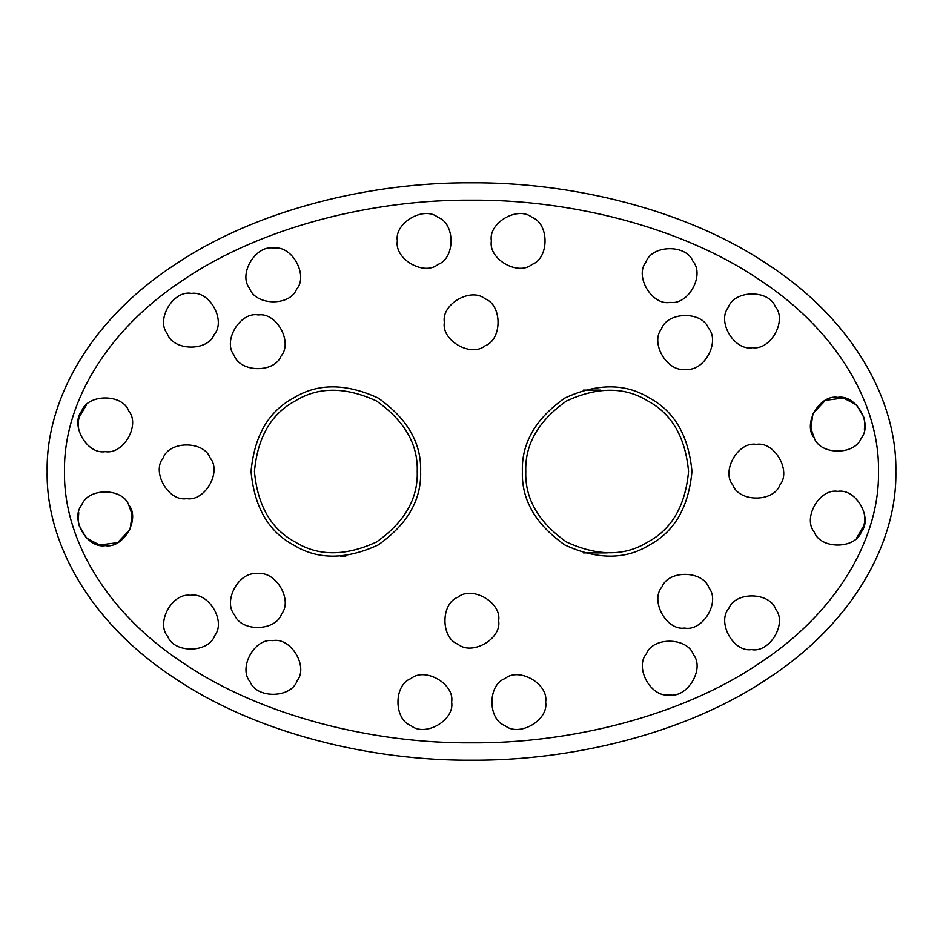 <?xml version="1.0" encoding="UTF-8"?>
<svg xmlns="http://www.w3.org/2000/svg" width="943" height="943" viewBox="0 0 943 943"><rect width="100%" height="100%" fill="white"/><g stroke="black" fill="none" stroke-linecap="round" stroke-linejoin="round"><path stroke-width="1.41" d="M64.513 471.5C63.205 407.871 102.763 332.679 183.72 279.647C263.262 225.672 376.068 199.303 471.5 200.175C566.932 199.303 679.738 225.672 759.28 279.647C840.237 332.679 879.795 407.871 878.487 471.5C879.795 535.129 840.237 610.321 759.28 663.353C679.738 717.328 566.932 743.697 471.5 742.825C376.068 743.697 263.262 717.328 183.72 663.353C102.763 610.321 63.205 535.129 64.513 471.5C63.205 407.871 102.763 332.679 183.72 279.647C263.262 225.672 376.068 199.303 471.5 200.175C566.932 199.303 679.738 225.672 759.28 279.647C840.237 332.679 879.795 407.871 878.487 471.5C879.795 535.129 840.237 610.321 759.28 663.353C679.738 717.328 566.932 743.697 471.5 742.825C376.068 743.697 263.262 717.328 183.72 663.353C102.763 610.321 63.205 535.129 64.513 471.5M895.85 471.5C897.206 541.765 853.733 622.227 768.91 677.805C685.585 734.408 569.678 760.907 471.5 760.188C373.322 760.907 257.415 734.408 174.09 677.805C89.267 622.227 45.794 541.765 47.15 471.5C45.794 401.235 89.267 320.773 174.09 265.195C257.415 208.592 373.322 182.093 471.5 182.812C569.678 182.093 685.585 208.592 768.91 265.195C853.733 320.773 897.206 401.235 895.85 471.5M186.643 498.635C204.761 501.888 222.018 471.983 210.148 457.933C203.912 440.629 169.386 440.629 163.151 457.933C151.281 471.983 168.538 501.888 186.643 498.635M81.758 504.929C69.876 518.98 87.145 548.885 105.251 545.632C123.356 548.885 140.625 518.98 128.743 504.929C122.519 487.614 87.982 487.614 81.758 504.929L81.393 505.578M128.743 410.936C122.519 393.632 87.982 393.632 81.758 410.936C69.876 424.987 87.145 454.891 105.251 451.638C123.356 454.891 140.625 424.987 128.743 410.936M191.535 293.414C173.5 289.772 155.619 319.312 167.206 333.61C173.076 351.044 207.59 351.763 214.179 334.588C226.344 320.785 209.711 290.527 191.535 293.414M234.041 355.157C239.911 372.591 274.425 373.31 281.014 356.136C293.179 342.333 276.547 312.074 258.37 314.95C240.335 311.32 222.454 340.859 234.041 355.157M296.538 289.301C308.703 275.497 292.071 245.239 273.894 248.115C255.859 244.485 237.978 274.024 249.553 288.322C255.423 305.756 289.949 306.475 296.538 289.301M438.071 217.42C424.02 205.539 394.115 222.807 397.368 240.913C394.115 259.019 424.02 276.287 438.071 264.405C455.386 258.182 455.386 223.644 438.071 217.42M444.365 322.306C441.112 340.411 471.017 357.68 485.067 345.81C502.371 339.574 502.371 305.049 485.067 298.813C471.017 286.931 441.112 304.2 444.365 322.306M532.064 264.405C549.368 258.182 549.368 223.644 532.064 217.42C518.013 205.539 488.109 222.807 491.362 240.913C488.109 259.019 518.013 276.287 532.064 264.405M692.881 261.187C686.28 244.013 651.766 244.732 645.896 262.166C634.309 276.464 652.202 306.004 670.237 302.373C688.402 305.249 705.046 274.991 692.881 261.187M661.42 329.013C649.833 343.299 667.715 372.839 685.75 369.208C703.926 372.084 720.57 341.837 708.405 328.034C701.804 310.848 667.29 311.567 661.42 329.013M752.585 347.661C770.761 350.537 787.405 320.29 775.24 306.487C768.639 289.301 734.125 290.02 728.255 307.465C716.668 321.763 734.55 351.291 752.585 347.661M756.357 444.365C738.239 441.112 720.982 471.017 732.852 485.067C739.088 502.371 773.614 502.371 779.849 485.067C791.719 471.017 774.462 441.112 756.357 444.365M861.242 438.071C873.124 424.02 855.855 394.115 837.749 397.368C819.644 394.115 802.375 424.02 814.257 438.071C820.481 455.386 855.018 455.386 861.242 438.071L861.607 437.422M814.257 532.064C820.481 549.368 855.018 549.368 861.242 532.064C873.124 518.013 855.855 488.109 837.749 491.362C819.644 488.109 802.375 518.013 814.257 532.064M751.465 649.586C769.5 653.228 787.381 623.688 775.794 609.39C769.924 591.956 735.41 591.237 728.821 608.412C716.656 622.215 733.289 652.473 751.465 649.586M708.959 587.843C703.089 570.409 668.575 569.69 661.986 586.864C649.821 600.667 666.453 630.926 684.63 628.05C702.665 631.68 720.546 602.141 708.959 587.843M646.462 653.699C634.297 667.503 650.929 697.761 669.106 694.885C687.141 698.515 705.022 668.976 693.447 654.678C687.577 637.244 653.051 636.525 646.462 653.699M504.929 725.58C518.98 737.461 548.885 720.193 545.632 702.087C548.885 683.981 518.98 666.713 504.929 678.595C487.614 684.818 487.614 719.356 504.929 725.58M410.936 678.595C393.632 684.818 393.632 719.356 410.936 725.58C424.987 737.461 454.891 720.193 451.638 702.087C454.891 683.981 424.987 666.713 410.936 678.595M498.635 620.694C501.888 602.589 471.983 585.32 457.933 597.19C440.629 603.426 440.629 637.951 457.933 644.187C471.983 656.069 501.888 638.8 498.635 620.694M281.58 613.987C293.167 599.701 275.285 570.161 257.25 573.792C239.074 570.916 222.43 601.163 234.595 614.966C241.196 632.152 275.71 631.433 281.58 613.987M190.415 595.339C172.239 592.463 155.595 622.71 167.76 636.513C174.361 653.699 208.874 652.98 214.745 635.535C226.332 621.237 208.45 591.709 190.415 595.339M250.119 681.813C256.72 698.987 291.234 698.268 297.104 680.834C308.691 666.536 290.798 636.996 272.763 640.627C254.598 637.751 237.954 668.009 250.119 681.813M420.625 471.5C421.556 499.79 407.423 524.273 378.237 544.924C345.751 559.883 317.485 559.883 293.45 544.924C268.484 531.581 254.351 507.11 251.05 471.5C254.351 435.89 268.484 411.419 293.45 398.076C317.485 383.117 345.751 383.117 378.237 398.076C407.423 418.727 421.556 443.21 420.625 471.5M522.375 471.5C521.444 443.21 535.577 418.727 564.763 398.076C597.249 383.117 625.515 383.117 649.55 398.076C674.516 411.419 688.649 435.89 691.95 471.5C688.649 507.11 674.516 531.581 649.55 544.924C625.515 559.883 597.249 559.883 564.763 544.924C535.577 524.273 521.444 499.79 522.375 471.5M417.23 471.5C418.126 444.342 404.559 420.837 376.54 401.011C345.35 386.654 318.215 386.654 295.135 401.011C271.171 413.824 257.604 437.316 254.445 471.5C257.604 505.684 271.171 529.176 295.135 541.989C318.215 556.346 345.35 556.346 376.54 541.989C404.559 522.163 418.126 498.658 417.23 471.5M525.77 471.5C524.874 498.658 538.441 522.163 566.46 541.989C597.65 556.346 624.785 556.346 647.865 541.989C671.829 529.176 685.396 505.684 688.555 471.5C685.396 437.316 671.829 413.824 647.865 401.011C624.785 386.654 597.65 386.654 566.46 401.011C538.441 420.837 524.874 444.342 525.77 471.5M340.612 556.158L345.727 556.287M864.354 513.192L864.778 520.795M864.719 521.432L863.953 525.522L856.586 538.017M814.257 438.071L810.886 428.287L812.913 413.588L825.42 400.339L843.502 397.993L856.586 404.983L863.941 417.419M864.778 422.146L864.401 429.595M78.646 429.808L78.222 422.205M78.281 421.568L79.047 417.478L86.414 404.983M128.743 504.929L132.114 514.713L130.087 529.412L117.58 542.661L99.498 545.007L86.414 538.017L79.059 525.581M79.012 525.392L78.634 523.754M78.623 523.719L78.222 520.878M78.222 520.854L78.74 512.686M583.422 552.893L607.162 552.893M600.502 390.107L583.422 390.107"/></g></svg>
